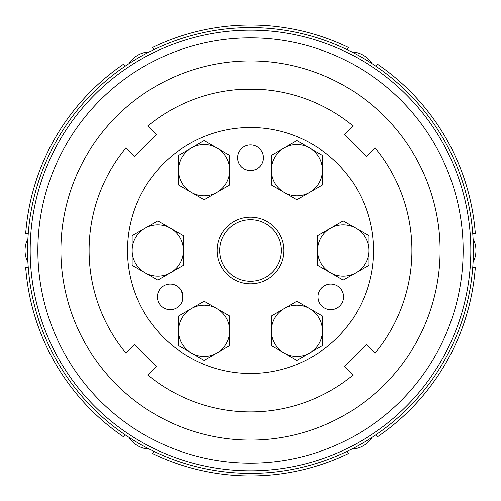 <?xml version="1.0" encoding="UTF-8"?>
<svg xmlns="http://www.w3.org/2000/svg" width="501" height="501" viewBox="0 0 501 501"><rect width="100%" height="100%" fill="white"/><g stroke="black" fill="none" stroke-linecap="round" stroke-linejoin="round"><path stroke-width="0.75" d="M182.815 298.991L181.556 290.981M322.544 287.092L319.726 290.467M318.01 296.78L318.185 298.991A12.807 12.807 0 0 1 329.401 284.142A12.807 12.807 0 0 1 343.605 296.16A12.807 12.807 0 0 1 330.817 309.681A12.807 12.807 0 0 1 318.185 298.991M242.346 167.635A12.807 12.807 0 0 1 243.405 147.094A12.807 12.807 0 0 1 262.762 154.051A12.807 12.807 0 0 1 242.346 167.635C247.776 171.524 253.212 171.524 258.654 167.635M180.016 288.664L178.462 287.092M176.665 285.827L174.661 284.869M124.943 434.661L123.659 436.885A225.45 225.45 0 0 1 25.664 267.152L28.238 267.152M250.5 373.47A122.97 122.97 0 0 0 357 189.015A122.97 122.97 0 0 0 144 189.015A122.97 122.97 0 0 0 250.5 373.47M284.061 192.371A25.62 25.62 0 0 1 284.061 147.995A25.62 25.62 0 0 1 309.681 147.995L322.487 155.391L322.487 184.975L296.874 199.767L271.254 184.975L271.254 155.391L296.874 140.599L309.681 147.995A25.62 25.62 0 0 1 309.681 192.371A25.62 25.62 0 0 1 284.061 192.371M353.243 374.98A161.403 161.403 0 0 1 147.757 374.98L156.299 366.438L134.562 344.701L126.02 353.243A161.403 161.403 0 0 1 126.02 147.757L134.562 156.299L156.299 134.562L147.757 126.02A161.403 161.403 0 0 1 353.243 126.02L344.701 134.562L366.438 156.299L374.98 147.757A161.403 161.403 0 0 1 374.98 353.243L366.438 344.701L344.701 366.438L353.243 374.98M356.054 272.688L343.241 280.084L330.435 272.688A25.62 25.62 0 0 1 317.621 250.5L317.621 235.708L330.435 228.312A25.62 25.62 0 0 1 368.861 250.5L368.861 265.292L356.054 272.688A25.62 25.62 0 0 1 330.435 272.688L317.621 265.292L317.621 250.5A25.62 25.62 0 0 1 330.435 228.312L343.241 220.916L356.054 228.312L368.861 235.708L368.861 250.5A25.62 25.62 0 0 1 356.054 272.688M229.746 184.975L204.126 199.767L191.319 192.371A25.62 25.62 0 0 1 191.319 147.995L204.126 140.599L229.746 155.391L229.746 184.975M229.746 170.183A25.62 25.62 0 0 1 191.319 192.371L178.513 184.975L178.513 155.391L191.319 147.995A25.62 25.62 0 0 1 229.746 170.183M473.389 250.5A222.889 222.889 0 0 1 139.059 443.529A222.889 222.889 0 0 1 139.059 57.471A222.889 222.889 0 0 1 473.389 250.5M178.513 330.817A25.62 25.62 0 0 1 216.939 308.629A25.62 25.62 0 0 1 216.939 353.005A25.62 25.62 0 0 1 178.513 330.817L178.513 316.025L204.126 301.233L229.746 316.025L229.746 345.609L204.126 360.401L178.513 345.609L178.513 330.817M440.085 250.5A189.585 189.585 0 0 0 250.5 60.915A189.585 189.585 0 0 0 60.915 250.5A189.585 189.585 0 0 0 250.5 440.085A189.585 189.585 0 0 0 440.085 250.5M351.577 51.847A25.62 25.62 0 0 1 371.999 63.64M284.061 308.629A25.62 25.62 0 0 1 322.487 330.817A25.62 25.62 0 0 1 309.681 353.005L296.874 360.401L271.254 345.609L271.254 316.025L296.874 301.233L322.487 316.025L322.487 345.609L309.681 353.005A25.62 25.62 0 0 1 271.254 330.817A25.62 25.62 0 0 1 284.061 308.629M157.759 220.916L183.379 235.708L183.379 265.292L170.565 272.688A25.62 25.62 0 0 1 132.139 250.5L132.139 235.708L157.759 220.916M376.057 66.339L377.341 64.115A225.45 225.45 0 0 1 475.336 233.848L472.762 233.848M27.924 262.292A25.62 25.62 0 0 1 27.924 238.708M132.139 250.5A25.62 25.62 0 0 1 170.565 228.312A25.62 25.62 0 0 1 170.565 272.688L157.759 280.084L144.946 272.688L132.139 265.292L132.139 250.5M219.757 250.5A30.743 30.743 0 0 0 250.5 281.243A30.743 30.743 0 0 0 281.243 250.5A30.743 30.743 0 0 0 250.5 219.757A30.743 30.743 0 0 0 219.757 250.5M250.5 283.804A33.304 33.304 0 0 0 283.804 250.5A33.304 33.304 0 0 0 250.5 217.196A33.304 33.304 0 0 0 217.196 250.5A33.304 33.304 0 0 0 250.5 283.804M371.999 437.36A25.62 25.62 0 0 1 351.577 449.153M153.788 49.687L152.504 47.463A225.45 225.45 0 0 1 348.496 47.463L347.212 49.687M473.076 238.708A25.62 25.62 0 0 1 473.076 262.292M28.238 233.848L25.664 233.848A225.45 225.45 0 0 1 123.659 64.115L124.943 66.339M89.109 248.54L89.128 247.262M89.109 248.84L89.097 250.5M129.001 63.64A25.62 25.62 0 0 1 149.423 51.847M170.183 309.681A12.807 12.807 0 0 1 159.093 290.467A12.807 12.807 0 0 1 181.274 290.467A12.807 12.807 0 0 1 170.183 309.681M37.857 250.5A212.643 212.643 0 0 1 250.5 37.857A212.643 212.643 0 0 1 463.143 250.5A212.643 212.643 0 0 1 250.5 463.143A212.643 212.643 0 0 1 37.857 250.5M252.46 89.109L258.954 89.322L242.459 89.297M472.762 267.152L475.336 267.152A225.45 225.45 0 0 1 377.341 436.885L376.057 434.661M347.212 451.313L348.496 453.537A225.45 225.45 0 0 1 152.504 453.537L153.788 451.313M149.423 449.153A25.62 25.62 0 0 1 129.001 437.36M348.496 453.537A225.45 225.45 0 0 1 152.504 453.537M470.827 250.5A220.327 220.327 0 0 1 140.336 441.306A220.327 220.327 0 0 1 140.336 59.694A220.327 220.327 0 0 1 470.827 250.5"/></g></svg>

